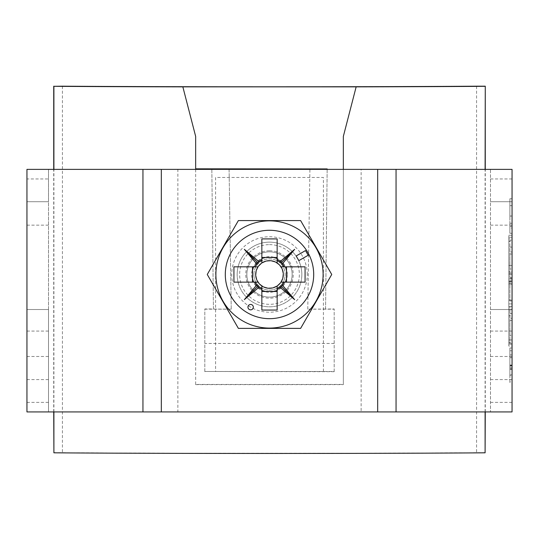 <?xml version="1.0" encoding="UTF-8"?>
<svg xmlns="http://www.w3.org/2000/svg" width="539" height="539" viewBox="0 0 539 539"><rect width="100%" height="100%" fill="white"/><g stroke="black" fill="none" stroke-linecap="round" stroke-linejoin="round"><path stroke-width="0.4" stroke-dasharray="2.69 2.02" d="M508.816 271.609L508.816 235.226L508.816 271.609L512.05 271.609L512.05 235.226L512.05 271.609M508.816 235.226L512.05 235.226M508.816 241.344L508.816 265.491L508.816 241.344L512.05 241.344L512.05 265.491L512.05 241.344M508.816 265.491L512.05 265.491M508.816 315.807L508.816 339.954L508.816 315.807L512.05 315.807L512.05 339.954L512.05 315.807M508.816 339.954L512.05 339.954M508.816 346.072L508.816 309.689L508.816 346.072L512.05 346.072L512.05 309.689L512.05 346.072M508.816 309.689L512.05 309.689M225.302 274.479A44.198 44.198 0 0 1 269.5 230.281A44.198 44.198 0 0 1 313.698 274.479A44.198 44.198 0 0 0 269.5 230.281A44.198 44.198 0 0 0 225.302 274.479A44.198 44.198 0 0 0 269.5 318.677A44.198 44.198 0 0 0 313.698 274.479A44.198 44.198 0 0 1 269.5 318.677A44.198 44.198 0 0 1 225.302 274.479A44.198 44.198 0 0 0 269.5 318.677A44.198 44.198 0 0 0 313.698 274.479A44.198 44.198 0 0 0 269.5 230.281A44.198 44.198 0 0 0 225.302 274.479M246.862 274.479A22.638 22.638 0 0 0 269.5 297.117A22.638 22.638 0 0 0 292.138 274.479A22.638 22.638 0 0 1 269.5 297.117A22.638 22.638 0 0 1 246.862 274.479A22.638 22.638 0 0 1 269.5 251.841A22.638 22.638 0 0 1 292.138 274.479A22.638 22.638 0 0 0 269.5 251.841A22.638 22.638 0 0 0 246.862 274.479M512.05 238.892L512.05 344.05L512.05 238.892L512.05 342.406L512.05 238.892L508.816 238.892L508.816 237.248L512.05 237.248L508.816 237.248L512.05 237.248L508.816 237.248L508.816 238.892L508.816 237.248L508.816 238.892L512.05 238.892M509.894 318.286L509.894 313.449L512.05 313.449L512.05 343.855L512.05 306.543L512.05 313.449L509.894 313.449L509.894 320.361L512.05 320.361L512.05 335.325L512.05 320.361L509.894 320.361L509.894 343.855L512.05 343.855L509.894 343.855L509.894 318.286L512.05 318.286M509.894 251.949L509.894 247.111L512.05 247.111L512.05 277.518L512.05 240.199L512.05 247.111L509.894 247.111L509.894 254.024L512.05 254.024L512.05 268.988L512.05 254.024L509.894 254.024L509.894 277.518L512.05 277.518L509.894 277.518L509.894 251.949L512.05 251.949M377.751 411.924L377.751 169.374L512.05 169.374L512.05 411.924L512.05 309.514L512.05 411.924L490.49 411.924L490.49 169.374L512.05 169.374L490.49 169.374L490.49 411.924L361.13 411.924L361.13 169.374L177.87 169.374L177.87 411.924L361.13 411.924M512.05 228.051L512.05 198.743L512.05 228.051L509.894 228.051L509.894 233.293L512.05 233.293M512.05 280.974L512.05 301.011L512.05 280.974L509.894 280.974L509.894 301.011L512.05 301.011L509.894 301.011L509.894 280.974L512.05 280.974M512.05 365.786L512.05 347.999L512.05 365.786L509.894 365.786L509.894 382.555L512.05 382.555M512.05 342.406L512.05 344.05L512.05 342.406L508.816 342.406L508.816 238.892L508.816 344.05L512.05 344.05L508.816 344.05L512.05 344.05L508.816 344.05L508.816 238.892L508.816 344.05L508.816 342.406L512.05 342.406M512.05 278.36L512.05 303.908L512.05 273.057L512.05 278.36L508.816 278.36L508.816 274.385L508.816 303.908L508.816 278.36M512.05 303.908L512.05 306.523L512.05 303.908L508.816 303.908L508.816 306.523L512.05 306.523L508.816 306.523L508.816 303.908L512.05 303.908M161.249 169.374L161.249 411.924L26.95 411.924L26.95 169.374L48.51 169.374L26.95 169.374L26.95 201.714L26.95 169.374L48.51 169.374L48.51 201.714L48.51 169.374L177.87 169.374M48.51 178.968L48.51 411.924L48.51 309.514L48.51 411.924L26.95 411.924L26.95 309.514L26.95 411.924L48.51 411.924L48.51 169.374L48.51 178.968L26.95 178.968M377.751 169.374L361.13 169.374M161.249 411.924L177.87 411.924M26.95 309.514L48.51 309.514L26.95 309.514M48.51 356.488L26.95 356.488M26.95 379.584L48.51 379.584M48.51 402.377L26.95 402.377M48.51 331.074L26.95 331.074M48.51 225.154L26.95 225.154M26.95 201.714L48.51 201.714L26.95 201.714M512.05 309.514L490.49 309.514L512.05 309.514M490.49 356.488L512.05 356.488M512.05 379.584L490.49 379.584M490.49 402.377L512.05 402.377M490.49 331.074L512.05 331.074M490.49 225.154L512.05 225.154M490.49 178.968L512.05 178.968M512.05 201.714L490.49 201.714L512.05 201.714M509.894 233.293L509.894 216.018L512.05 216.018L512.05 205.649L512.05 226.38L512.05 216.018L509.894 216.018L509.894 198.743L512.05 198.743M509.894 198.743L509.894 228.051M509.894 216.092L509.894 205.649L509.894 216.092L512.05 216.092M509.894 223.261L512.05 223.261M509.894 226.38L512.05 226.38M509.894 205.649L512.05 205.649M509.894 216.018L512.05 216.018M509.894 247.111L512.05 247.111L509.894 247.111L509.894 240.199L512.05 240.199L509.894 240.199L509.894 247.111M509.894 268.988L509.894 254.024L509.894 268.988L512.05 268.988M509.894 254.024L512.05 254.024L509.894 254.024M509.894 313.449L512.05 313.449L509.894 313.449L509.894 306.543L512.05 306.543L509.894 306.543L509.894 313.449M509.894 335.325L509.894 320.361L509.894 335.325L512.05 335.325M509.894 320.361L512.05 320.361L509.894 320.361M509.894 382.555L509.894 375.643L512.05 375.643M509.894 375.643L509.894 365.536L512.05 365.536M509.894 365.536L509.894 354.911L512.05 354.911M509.894 354.911L509.894 365.018L512.05 365.018M509.894 365.018L509.894 369.484L512.05 369.484M509.894 369.484L509.894 368.777L512.05 368.777M509.894 368.777L509.894 367.78L512.05 367.78M509.894 367.78L509.894 357.674L512.05 357.674M509.894 357.674L509.894 365.88L512.05 365.88M509.894 365.88L509.894 374.949L512.05 374.949M509.894 374.949L509.894 381.861L512.05 381.861M509.894 381.861L509.894 366.096L512.05 366.096M509.894 366.096L509.894 350.768L512.05 350.768M509.894 350.768L509.894 358.118L512.05 358.118M509.894 358.118L509.894 347.999L512.05 347.999M509.894 347.999L509.894 365.786M512.05 300.135L512.05 279.074L512.05 300.135L508.816 300.135L508.816 284.296L508.816 300.135L512.05 300.135M508.816 283.197L508.816 300.135L508.816 283.197L512.05 283.197L508.816 283.197M512.05 284.296L512.05 280.792L512.05 284.296L508.816 284.296L508.816 280.792L508.816 284.296L512.05 284.296M253.33 307.149A2.695 2.695 0 0 0 250.635 304.454A2.695 2.695 0 0 0 247.94 307.149A2.695 2.695 0 0 0 250.635 309.844A2.695 2.695 0 0 0 253.33 307.149M253.869 274.479A15.631 15.631 0 0 1 269.5 258.848A15.631 15.631 0 0 1 285.131 274.479A15.631 15.631 0 0 1 269.5 290.11A15.631 15.631 0 0 1 253.869 274.479A15.631 15.631 0 0 1 269.5 258.848A15.631 15.631 0 0 1 285.131 274.479A15.631 15.631 0 0 1 269.5 290.11A15.631 15.631 0 0 1 253.869 274.479A15.631 15.631 0 0 0 269.5 290.11A15.631 15.631 0 0 0 285.131 274.479M256.025 274.479A13.475 13.475 0 0 1 269.5 261.004A13.475 13.475 0 0 1 282.975 274.479A13.475 13.475 0 0 1 269.5 287.954A13.475 13.475 0 0 1 256.025 274.479M237.16 274.479A32.34 32.34 0 0 1 269.5 242.139A32.34 32.34 0 0 1 301.84 274.479A32.34 32.34 0 0 0 269.5 242.139A32.34 32.34 0 0 0 237.16 274.479A32.34 32.34 0 0 0 269.5 306.819A32.34 32.34 0 0 0 301.84 274.479A32.34 32.34 0 0 1 269.5 306.819A32.34 32.34 0 0 1 237.16 274.479A32.34 32.34 0 0 0 269.5 306.819A32.34 32.34 0 0 0 301.84 274.479M261.846 262.992L261.846 238.905M261.846 310.053L261.846 285.966M277.154 238.905L277.154 262.992M277.154 285.966L277.154 310.053M233.926 266.825L258.013 266.825M258.013 282.133L233.926 282.133M305.074 282.133L280.987 282.133M280.987 266.825L305.074 266.825M238.379 220.579L207.259 274.479L238.379 328.379L300.621 328.379L331.741 274.479L300.621 220.579L238.379 220.579M296.16 255.971L298.855 260.64L308.193 255.25L305.498 250.581L296.16 255.971M269.5 250.763A23.716 23.716 0 0 1 293.216 274.479A23.716 23.716 0 0 1 269.5 298.195A23.716 23.716 0 0 1 245.784 274.479A23.716 23.716 0 0 1 269.5 250.763M269.5 244.625A29.847 29.847 0 0 1 299.347 274.479A29.847 29.847 0 0 1 269.5 304.326A29.847 29.847 0 0 1 239.653 274.479A29.847 29.847 0 0 1 269.5 244.625M269.5 251.841A22.638 22.638 0 0 1 292.138 274.479A22.638 22.638 0 0 1 269.5 297.117A22.638 22.638 0 0 0 292.138 274.479A22.638 22.638 0 0 0 269.5 251.841A22.638 22.638 0 0 0 246.862 274.479A22.638 22.638 0 0 0 269.5 297.117A22.638 22.638 0 0 1 246.862 274.479A22.638 22.638 0 0 1 269.5 251.841M269.5 291.727A17.248 17.248 0 0 0 286.748 274.479A17.248 17.248 0 0 0 269.5 257.231A17.248 17.248 0 0 1 286.748 274.479A17.248 17.248 0 0 1 269.5 291.727A17.248 17.248 0 0 1 252.252 274.479A17.248 17.248 0 0 1 269.5 257.231A17.248 17.248 0 0 0 252.252 274.479A17.248 17.248 0 0 0 269.5 291.727M215.6 177.459L215.6 371.499L323.4 371.499L323.4 177.459L215.6 177.459L215.6 371.499L323.4 371.499L323.4 177.459L215.6 177.459M325.556 308.968L327.173 168.929L325.556 309.063L334.18 308.968L334.18 371.479L204.82 371.479L204.82 308.968L213.444 308.968L211.827 168.929L213.444 308.968M195.657 169.374L195.657 384.408A274.89 1.698 0 0 0 343.343 384.408L343.343 136.414M195.657 384.408L195.657 136.414M53.9 411.924L53.9 169.374M485.1 411.924L485.1 169.374M325.556 309.063L307.762 309.17L334.18 309.17L334.18 371.479M334.18 371.694L204.82 371.479M334.18 343.451L204.82 343.451M334.18 343.464L204.82 343.464M485.268 452.693L476.577 452.693A269.5 1.664 180 0 1 62.423 452.693L53.732 452.693M476.577 86.186L476.577 452.693M485.268 411.924L485.268 169.374M53.732 411.924L53.732 169.374M62.423 86.186L62.423 452.693M195.657 384.63L343.343 384.63L343.343 169.374M204.82 371.694L204.82 308.968M213.444 309.063L231.238 309.17L229.082 169.374M204.82 309.17L231.238 309.17M307.762 309.17L309.918 169.374M231.238 309.063L229.075 168.929M307.762 309.063L309.925 168.929M508.816 281.547L512.05 281.547M508.816 281.634L512.05 281.634M287.287 274.479A17.787 17.787 0 0 0 269.5 256.692A17.787 17.787 0 0 0 251.713 274.479A17.787 17.787 0 0 0 269.5 292.266A17.787 17.787 0 0 0 287.287 274.479M307.23 274.479A37.73 37.73 0 0 0 269.5 236.749A37.73 37.73 0 0 0 231.77 274.479A37.73 37.73 0 0 0 269.5 312.209A37.73 37.73 0 0 0 307.23 274.479M508.816 279.074L512.05 279.074M508.816 273.057L512.05 273.057M508.816 274.385L512.05 274.385M508.816 280.792L512.05 280.792"/><path stroke-width="0.81" d="M396.05 411.924L512.05 411.924L512.05 169.374L396.05 169.374L396.05 411.924L26.95 411.924L26.95 169.374L396.05 169.374M161.329 169.374L161.329 411.924M377.671 411.924L377.671 169.374M142.95 411.924L142.95 169.374M253.33 307.149A2.695 2.695 0 0 0 250.635 304.454A2.695 2.695 0 0 0 247.94 307.149A2.695 2.695 0 0 0 250.635 309.844A2.695 2.695 0 0 0 253.33 307.149M215.883 274.479A53.617 53.617 0 0 0 269.5 328.089A53.617 53.617 0 0 0 323.117 274.479A53.617 53.617 0 0 0 269.5 220.862A53.617 53.617 0 0 0 215.883 274.479M238.379 328.379L207.259 274.479L238.379 220.579L300.621 220.579L331.741 274.479L300.621 328.379L238.379 328.379M258.013 266.825A13.805 13.805 0 0 0 261.846 285.966L261.846 310.053L277.154 310.053L277.154 285.966A13.805 13.805 0 0 0 280.987 282.133L305.074 282.133L305.074 266.825L280.987 266.825A13.805 13.805 0 0 0 258.013 266.825L233.926 266.825L233.926 282.133L258.013 282.133M280.987 282.133A13.805 13.805 0 0 0 280.987 266.825M313.698 274.479A44.198 44.198 0 0 0 269.5 230.281A44.198 44.198 0 0 0 225.302 274.479A44.198 44.198 0 0 0 269.5 318.677A44.198 44.198 0 0 0 313.698 274.479M261.846 262.992L261.846 238.905L277.154 238.905L277.154 262.992M261.846 257.447L277.154 257.447M252.468 282.133L252.468 266.825M261.846 285.966A13.805 13.805 0 0 0 277.154 285.966M277.154 291.505L261.846 291.505M296.16 255.971L298.855 260.64L308.193 255.25L305.498 250.581L296.16 255.971M254.987 282.133A16.406 16.406 0 0 0 256.813 284.875L244.342 299.63L259.097 287.166A16.406 16.406 0 0 0 261.846 288.985M261.846 259.966A16.406 16.406 0 0 0 259.097 261.792L244.342 249.321L256.813 264.076A16.406 16.406 0 0 0 254.987 266.825M284.013 266.825A16.406 16.406 0 0 0 282.187 264.076L294.658 249.321L279.903 261.792A16.406 16.406 0 0 0 277.154 259.966M277.154 288.985A16.406 16.406 0 0 0 279.903 287.166L294.658 299.63L282.187 284.875A16.406 16.406 0 0 0 284.013 282.133M286.532 266.825L286.532 282.133M256.813 264.076L259.097 261.792M259.097 287.166L256.813 284.875M282.187 284.875L279.903 287.166M279.903 261.792L282.187 264.076M281.021 262.958L294.658 249.321M281.021 285.993L294.658 299.63M257.979 285.993L244.342 299.63M257.979 262.958L244.342 249.321M327.173 168.929L195.657 168.828L195.657 136.414L182.849 86.86A274.89 1.698 0 0 1 53.9 86.307L53.9 169.374M211.827 168.929L229.075 169.037L195.657 169.374M53.732 411.924L53.9 452.814L53.9 411.924M53.9 452.814A274.89 1.698 0 0 0 485.1 452.814L485.1 411.924M485.1 169.374L485.268 86.186L476.577 86.186A269.5 1.664 180 0 1 62.423 86.186L53.9 86.307M343.343 168.828L343.343 136.414L356.151 86.86A274.89 1.698 0 0 0 485.1 86.307M485.1 452.814L485.268 411.924M485.268 169.374L485.268 86.186M53.732 169.374L53.732 86.186M356.151 86.86L182.849 86.86M343.343 169.374L343.343 169.037M229.082 169.374L229.075 169.037M309.918 169.374L309.925 169.037"/></g></svg>

